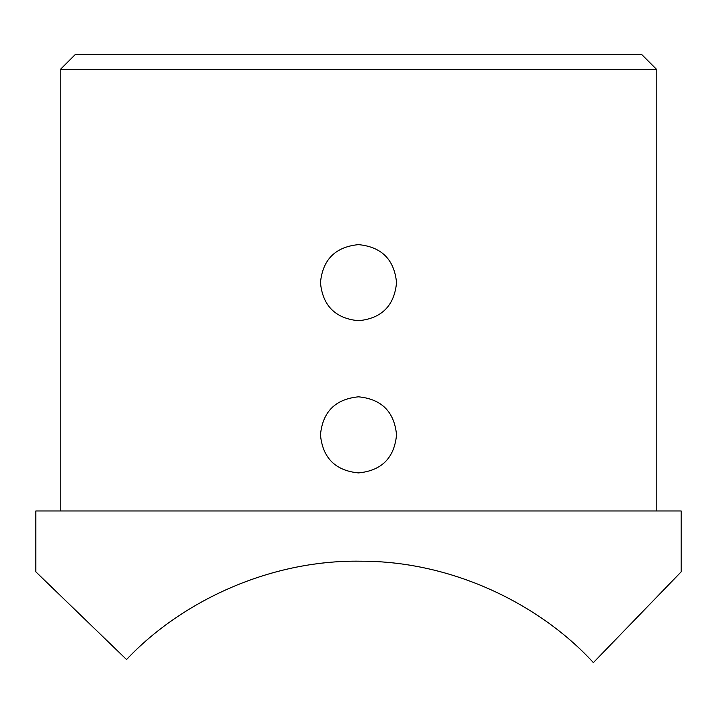 <?xml version="1.0" encoding="UTF-8"?>
<svg xmlns="http://www.w3.org/2000/svg" width="717" height="717" viewBox="0 0 717 717"><rect width="100%" height="100%" fill="white"/><g stroke="black" fill="none" stroke-linecap="round" stroke-linejoin="round"><path stroke-width="1.08" d="M358.5 472.915C335.404 470.666 322.722 457.993 320.454 434.896C322.659 411.791 335.35 399.091 358.5 396.815C381.614 399.073 394.296 411.755 396.546 434.852C394.305 457.975 381.623 470.666 358.5 472.915M358.5 320.723C335.404 318.473 322.722 305.8 320.454 282.704C322.659 259.59 335.35 246.899 358.5 244.622C381.614 246.881 394.296 259.563 396.546 282.659C394.305 305.783 381.623 318.473 358.5 320.723M60.201 69.603L75.419 54.384L641.581 54.384L656.799 69.603L60.201 69.603L60.201 510.961M656.799 69.603L656.799 510.961M681.15 571.843L593.371 662.616C541.183 605.515 453.691 560.945 360.615 561.196C267.558 559.717 179.492 603.14 126.55 659.55L35.85 571.843L35.85 510.961L681.15 510.961L681.15 571.843"/></g></svg>
